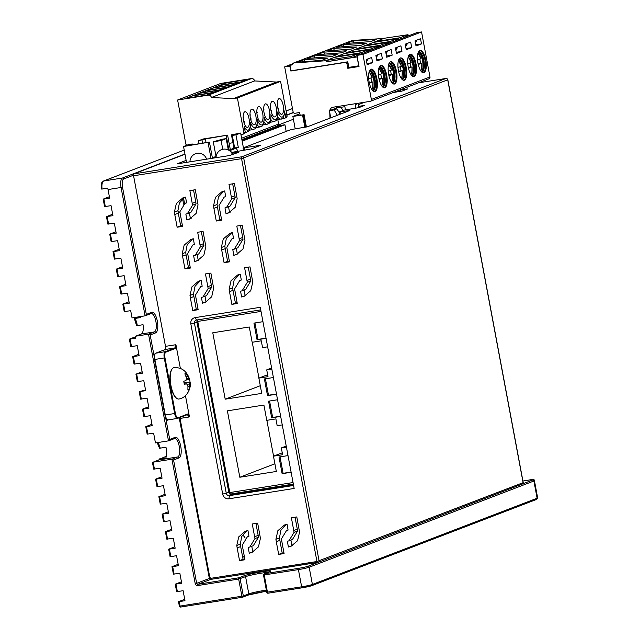 <?xml version="1.0" encoding="UTF-8"?>
<svg xmlns="http://www.w3.org/2000/svg" width="639" height="639" viewBox="0 0 639 639"><rect width="100%" height="100%" fill="white"/><g stroke="black" fill="none" stroke-linecap="round" stroke-linejoin="round"><path stroke-width="0.96" d="M337.368 115.3L334.101 109.932L329.668 110.635L329.996 118.127M299.899 113.766L292.886 116.458L295.194 128.814M304.851 127.289L302.535 114.932L292.886 116.458M293.453 112.64L286.903 115.156M184.99 154.255L133.847 173.88A1.701 0.615 81 0 0 133.503 175.206L123.694 178.968A7.364 2.668 81 0 0 122.512 187.163L146.323 314.404L145.093 315.834L121.075 187.483L108.031 189.543A8.499 3.083 -99 0 1 107.815 188.138L102.072 189.048A8.499 3.083 81 0 1 103.662 180.997L122.448 178.017L184.951 154.039M231.877 153.28L238.834 152.258L229.345 155.573L177.171 163.84L186.133 160.397M358.471 106.378L364.733 105.387L358.87 107.632L344.197 110.092L339.509 111.889L349.821 110.523L307.607 126.714L290.785 129.645L243.139 147.928L260.816 145.261L251.047 149.007L231.326 152.457M364.717 102.216L358.391 104.644M400.477 90.035L407.73 88.893L401.867 91.137L393.32 92.495M278.564 124.932L293.405 119.237M165.605 346.953L133.575 175.773A1.701 0.615 -99 0 1 133.503 175.206M165.645 347.145L165.221 350.036L165.557 349.429L174.95 347.935L175.405 344.788L166.02 346.274L165.301 349.517M173.441 574.149L171.971 566.689L178.433 565.723L176.556 555.714L170.094 556.689L168.696 549.189L174.886 546.792M160.341 504.131L166.731 503.212L168.6 513.213L162.138 514.179L168.337 511.783M157.066 486.63L163.456 485.704L165.325 495.704L158.863 496.679L165.062 494.282M153.791 469.13L160.181 468.203L162.05 478.204L155.589 479.17L161.787 476.782M165.621 417.531L169.718 439.424L175.19 437.332A10.488 3.802 -99 0 1 180.597 445.551A10.488 3.802 -99 0 1 179.495 457.62A10.488 3.802 -99 0 1 179.04 457.891L173.568 459.984L171.923 459.193L153.144 462.165L154.438 469.114M176.715 591.65L183.113 590.724L184.983 600.724L178.521 601.69L184.711 599.302M173.369 574.189L179.831 573.223L181.708 583.223L175.246 584.19L181.436 581.802M166.891 539.14L173.281 538.214L175.158 548.214L168.696 549.189M163.616 521.64L170.006 520.713L171.883 530.713L165.413 531.68L171.611 529.292M166.372 456.262L160.006 458.938A9.353 3.387 -99 0 1 159.007 459.92A1.134 1.054 -111 0 0 158.807 459.968L152.953 462.221L152.553 462.932L153.719 469.17M146.323 314.404L151.794 312.311A10.488 3.802 -99 0 1 157.202 320.53A10.488 3.802 -99 0 1 156.1 332.599A10.488 3.802 -99 0 1 155.644 332.863L150.173 334.964L148.528 334.173L135.484 336.234L135.851 338.183L129.382 339.149L135.58 336.753M130.859 346.61L137.249 345.683L139.126 355.683L132.664 356.65L138.855 354.262M147.242 434.121L153.632 433.194L155.453 442.923L168.496 440.854L148.528 334.173L154.39 331.921A9.353 3.387 81 0 0 154.798 331.681A9.353 3.387 81 0 0 155.9 321.513A9.353 3.387 81 0 0 151.211 313.517A9.353 3.387 81 0 0 151.179 313.525M143.959 416.62L150.357 415.693L152.226 425.694L145.764 426.66L151.962 424.272M140.684 399.119L147.082 398.193L148.951 408.193L142.489 409.16L148.679 406.771M137.409 381.611L143.799 380.692L145.676 390.693L139.214 391.659L145.548 389.998M134.134 364.11L140.524 363.184L142.401 373.184L135.939 374.158L142.13 371.762M135.484 336.234L141.347 333.989A9.353 3.387 81 0 0 143.04 324.7L137.297 325.61A9.353 3.387 -99 0 0 137.113 324.492A9.353 3.387 -99 0 0 135.005 318.454L140.748 317.543A9.353 3.387 81 0 0 140.093 316.624M121.035 294.1L127.425 293.173L129.294 303.174L122.832 304.14L129.03 301.752M124.309 311.6L130.699 310.674L132.049 317.902L145.093 315.834L151.155 313.533A1.134 1.054 -111 0 0 151.794 312.311M117.76 276.599L124.15 275.673L126.019 285.673L119.557 286.639L125.755 284.251M114.485 259.091L120.875 258.164L122.744 268.172L116.282 269.139L122.48 266.743M111.21 241.59L117.6 240.663L119.469 250.664L113.007 251.638L119.205 249.242M107.927 224.089L114.325 223.163L116.194 233.163L109.732 234.13L115.931 231.741M104.652 206.581L111.05 205.662L112.919 215.662L106.457 216.629L112.648 214.233M108.031 189.543L109.644 198.154L103.183 199.128L109.373 196.732M292.71 545.522L288.381 547.016L287.374 541.265L288.916 540.842L294.084 532.383L291.4 517.79L296.8 516.935L299.555 532.071L297.566 540.722L290.993 546.329L288.381 547.016M290.921 540.075L291.903 545.666M288.916 540.842L292.438 539.492L297.598 531.033L297.303 529.18L293.788 530.522M295.058 517.207L297.303 529.18M245.919 295.482L241.59 296.975L240.583 291.216L242.125 290.801L247.293 282.342L244.601 267.741L250.009 266.886L252.764 282.031L250.768 290.681L244.202 296.288L241.59 296.975M244.122 290.034L245.104 295.625M242.125 290.801L245.64 289.451L250.807 280.992L250.512 279.131L246.997 280.481M248.267 267.166L250.512 279.131M238.115 253.803L233.794 255.304L232.78 249.545L234.321 249.13L239.489 240.671L236.805 226.07L242.205 225.216L244.969 240.36L242.972 249.01L236.398 254.61L233.794 255.304M236.326 248.363L237.309 253.955M234.321 249.13L237.844 247.78L243.012 239.321L242.716 237.46L239.194 238.81M240.464 225.487L242.716 237.46M230.32 212.132L225.99 213.626L224.984 207.875L226.525 207.451L231.693 198.993L229.01 184.399L234.409 183.545L237.165 198.681L235.168 207.332L228.602 212.939L225.99 213.626M228.53 206.685L229.513 212.276M226.525 207.451L230.04 206.101L235.208 197.643L234.912 195.79L231.398 197.139M232.668 183.816L234.912 195.79M206.788 301.68L202.459 303.174L201.453 297.423L202.994 296.999L208.162 288.54L205.47 273.947L210.878 273.085L213.634 288.229L211.677 296.823L205.071 302.487L202.459 303.174M204.999 296.232L205.982 301.824M202.994 296.999L206.509 295.649L211.677 287.191L211.381 285.329L207.867 286.679M209.137 273.364L211.381 285.329M190.374 297.886L189.991 295.426L191.948 286.839L198.553 281.176L201.157 280.481L202.172 286.24L200.63 286.655L195.462 295.122L198.146 309.715L192.746 310.57L190.374 297.886L193.889 296.536L196.261 309.22L198.002 308.949M193.889 296.536L193.505 294.084L194.999 286.344L200.35 280.633M221.701 250.009L221.318 247.557L223.275 238.962L229.88 233.299L232.492 232.612L233.499 238.371L231.957 238.786L226.789 247.245L229.481 261.846L224.073 262.701L221.701 250.009L225.224 248.659L227.596 261.351L229.337 261.071M225.224 248.659L224.84 246.207L226.326 238.475L231.685 232.756M198.985 260.001L194.663 261.503L193.649 255.744L195.191 255.328L200.358 246.87L197.675 232.269L203.074 231.414L205.838 246.558L203.873 255.145L197.267 260.808L194.663 261.503M197.195 254.562L198.178 260.153M195.191 255.328L198.713 253.979L203.881 245.52L203.585 243.659L200.063 245.009M201.341 231.693L203.585 243.659M182.57 256.207L182.187 253.755L184.152 245.168L190.757 239.497L193.361 238.81L194.368 244.569L192.826 244.985L187.658 253.443L190.35 268.045L184.951 268.899L182.57 256.207L186.093 254.857L188.465 267.549L190.206 267.27M186.093 254.857L185.709 252.405L187.195 244.673L192.555 238.954M213.905 208.338L213.522 205.886L215.479 197.291L222.084 191.628L224.688 190.933L225.703 196.692L224.161 197.108L218.993 205.574L221.677 220.167L216.278 221.022L213.905 208.338L217.42 206.988L219.792 219.672L221.533 219.401M217.42 206.988L217.036 204.536L218.53 196.796L223.882 191.085M191.189 218.33L186.86 219.832L185.853 214.073L187.395 213.658L192.563 205.191L189.879 190.598L195.278 189.743L198.034 204.887L196.077 213.474L189.471 219.137L186.86 219.832M189.4 212.883L190.382 218.482M187.395 213.658L190.909 212.308L196.077 203.841L195.782 201.988L192.267 203.338M193.537 190.015L195.782 201.988M174.774 214.536L174.391 212.084L176.348 203.49L182.954 197.826L185.566 197.139L186.572 202.89L185.03 203.314L179.863 211.773L182.546 226.366L177.147 227.22L174.774 214.536L178.289 213.186L180.669 225.879L182.403 225.599M178.289 213.186L177.906 210.734L179.399 203.002L184.759 197.283M283.932 552.791L282.19 553.062L279.427 537.926L280.92 530.186L286.28 524.475M253.579 551.721L249.258 553.222L248.244 547.463L249.785 547.04L254.953 538.581L252.269 523.988L257.669 523.133L260.424 538.27L258.468 546.864L251.862 552.527L249.258 553.222M251.79 546.273L252.772 551.872M249.785 547.04L253.308 545.698L258.476 537.231L258.18 535.378L254.657 536.728M255.927 523.405L258.18 535.378M237.165 547.927L236.781 545.474L238.738 536.88L245.344 531.217L247.956 530.53L248.962 536.281L247.421 536.704L242.253 545.163L244.945 559.756L239.537 560.611L237.165 547.927L240.679 546.577L240.296 544.124L241.79 536.385L247.149 530.674M240.679 546.577L243.06 559.261L244.801 558.989M190.861 324.029L222.684 494.059A5.671 5.264 69 0 0 228.938 498.787L294.156 488.452L260.257 307.311L195.039 317.647A5.671 5.264 69 0 0 190.861 324.029L196.988 322.264L228.81 492.294L226.27 493.268L194.448 323.238A2.836 2.636 69 0 1 196.54 320.051L260.736 309.875M196.988 322.264A2.836 2.636 69 0 1 197.619 319.875M293.597 485.464L229.401 495.632L231.941 494.658L293.493 484.905M231.941 494.658A2.836 2.636 69 0 1 228.81 492.294M229.505 291.68L229.121 289.227L231.078 280.641L237.684 274.978L240.288 274.283L241.302 280.042L239.753 280.457L234.593 288.916L237.277 303.517L231.877 304.372L229.505 291.68L233.019 290.33L235.392 303.022L237.133 302.75M233.019 290.33L232.636 287.877L234.13 280.146L239.481 274.435M185.47 395.677L189.304 416.149L188.928 417.019L180.054 418.425L209.696 576.785A1.701 1.582 -111 0 0 211.573 578.207L316.96 561.505L241.566 158.664L133.575 175.773M175.405 344.788L176.076 345.491L180.382 368.495M276.296 541.728L275.912 539.268L277.869 530.682L284.475 525.018L287.087 524.323L288.093 530.082L286.552 530.498L281.384 538.965L284.075 553.558L278.668 554.412L276.296 541.728L279.81 540.378M317.495 562.48L212.172 579.166A1.134 0.407 81 0 1 212.14 579.174C211.213 579.693 210.159 578.91 208.969 576.841L209.696 576.785M133.847 173.88L241.846 156.771A1.701 1.582 69 0 1 243.723 158.184L319.109 561.034A1.134 1.054 69 0 1 318.278 562.312L317.559 562.464A1.134 0.407 -99 0 1 317.527 562.48A1.134 0.407 -99 0 1 316.96 561.505L523.109 482.669M171.971 566.689L178.161 564.293M179.239 601.634L180.078 606.084L243.331 595.971A1.134 1.054 69 0 1 242.501 597.249A1.134 0.407 -99 0 1 242.469 597.257A1.134 0.407 -99 0 1 241.901 596.283L238.674 579.062L197.723 585.548A2.268 2.109 69 0 1 195.214 583.655L171.923 459.193L177.786 456.941A9.353 3.387 81 0 0 178.193 456.701A9.353 3.387 81 0 0 179.295 446.533A9.353 3.387 81 0 0 174.607 438.538A9.353 3.387 81 0 0 174.575 438.546A1.134 1.054 -111 0 0 175.19 437.332M159.83 458.77L165.741 458.027A9.353 3.387 81 0 0 166.252 448.602A9.353 3.387 81 0 0 165.956 447.228L160.213 448.139A9.353 3.387 -99 0 0 157.753 442.555M169.718 439.424L168.496 440.854L174.607 438.538M134.486 318.414L138.487 316.88M209.72 578.327L196.652 583.343A1.134 1.054 -111 0 0 197.906 584.286L238.858 577.8L244.33 575.699A13.882 0.99 169.4 0 1 261.463 571.905A13.882 0.99 169.4 0 1 270.193 571.53A13.882 0.99 169.4 0 1 269.898 571.649L264.426 573.75A1.134 0.407 81 0 0 264.242 575.012L267.461 592.233A1.134 0.407 81 0 0 268.029 593.208A1.134 0.407 81 0 0 268.06 593.192L302.175 587.792M179.112 417.818L179.615 418.641L180.054 418.425M188.928 417.019L187.443 414.639L187.93 413.944L178.073 417.73A0.567 0.527 69 0 1 177.658 418.369A5.671 2.053 -99 0 1 177.506 418.409A5.671 2.053 -99 0 1 174.663 413.561L164.263 357.992A5.671 2.053 -99 0 1 165.181 351.69L174.95 347.935L175.661 348.383L176.076 345.491M189.495 379.031C186.676 370.955 181.516 367.169 174.008 367.681A15.855 5.743 81 0 0 171.979 369.158L171.595 369.749A15.288 5.543 81 0 0 170.581 385.469A15.288 5.543 81 0 0 176.037 397.785L176.588 398.233A15.855 5.743 81 0 0 178.968 399C187.842 397.546 191.42 386.635 190.11 382.322M177.85 418.289L187.427 414.615L187.93 413.944L189.304 416.149M171.979 369.158A15.855 5.743 81 0 0 170.925 385.453A15.855 5.743 81 0 0 176.588 398.233M189.655 384.039A28.324 15.967 164.1 0 0 189.839 383.288L190.047 382.13A8.387 3.035 81 0 0 189.807 380.58A8.387 3.035 81 0 0 189.471 379.071L188.976 378.671A28.324 12.476 174.3 0 0 188.561 378.184A28.324 22.788 10 0 0 188.082 377.226L185.941 373.408A8.387 3.035 81 0 0 185.134 373.599A8.387 3.035 81 0 0 184.863 373.823L186.46 377.849A28.324 22.517 126 0 1 186.508 378.975A28.324 13.675 -29.5 0 1 186.181 379.75L185.765 380.604L183.784 381.251A8.387 3.035 81 0 0 184.024 382.801A8.387 3.035 81 0 0 184.359 384.311L186.372 383.855L187.043 384.358A28.324 10.192 7.1 0 1 187.602 384.822A28.324 20.504 -153.5 0 1 187.946 385.804L187.89 389.974A8.387 3.035 81 0 0 188.968 389.566L189.567 385.181A28.324 24.801 -36.2 0 0 189.655 384.039L186.907 384.255M184.032 382.841L190.047 382.13L184.008 382.713M184.99 374.007L185.941 373.408M187.483 376.203L186.268 376.475M188.561 378.184L186.5 378.711M186.005 380.125L189.36 379.223M188.178 386.571L189.4 386.435M188.968 389.566L188.018 389.343M184.272 383.959L186.372 383.855M362.569 103.047L362.297 102.599M343.031 110.539L341.05 107.288M336.601 107.991L336.617 108.894M329.668 110.635L336.937 108.846L339.66 113.327M336.937 108.846L334.101 109.932M303.285 114.812L305.594 127.169M286.184 131.41L284.938 124.757L242.165 141.171M277.526 125.931L284.938 124.757M229.137 143.328L232.931 142.729L229.137 143.328M271.663 128.183L273.875 128.183L279.698 125.947L274.395 127.137M244.306 138.679L246.518 138.679L252.341 136.442L247.037 137.633M242.021 140.404L245.504 139.07L241.893 139.733M264.826 130.811L267.038 130.803L272.861 128.567L267.557 129.757M257.98 133.431L260.201 133.431L266.024 131.195L260.72 132.385M253.883 135.005L259.186 133.815L253.363 136.051L251.143 136.059M275.832 127.433L275.697 126.682M274.746 127.848L274.61 127.097M248.475 137.928L248.339 137.177M247.389 138.343L247.253 137.601M268.995 130.052L268.851 129.31M267.909 130.468L267.773 129.725M262.158 132.68L262.014 131.93M261.071 133.096L260.928 132.345M255.312 135.3L255.177 134.557M254.234 135.716L254.09 134.973M235.392 303.022L231.877 304.372M196.261 309.22L192.746 310.57M227.596 261.351L224.073 262.701M188.465 267.549L184.951 268.899M219.792 219.672L216.278 221.022M180.669 225.879L177.147 227.22M282.19 553.062L278.668 554.412M243.06 559.261L239.537 560.611M228.938 498.787L229.401 495.632A2.836 2.636 69 0 1 226.27 493.268L222.684 494.059M265.417 378.791L268.492 395.245L267.517 395.621L264.394 378.951L273.396 377.529M271.815 369.054L266.727 369.861L267.997 376.667L258.867 378.112L261.726 393.392L225.208 399.183L212.779 332.783L249.298 326.992L252.157 342.272L261.287 340.827L262.565 347.632L267.653 346.825M291.128 472.269L282.126 473.691L279.003 457.021L288.005 455.599M280.673 416.42L271.679 417.85L268.556 401.18L277.558 399.75M266.064 338.351L257.062 339.78L253.947 323.11L262.948 321.681M276.519 394.199L267.517 395.621M286.424 447.124L281.336 447.931L282.606 454.736L273.476 456.182L276.336 471.462L239.817 477.245L227.388 410.845L263.907 405.062L266.767 420.342L275.896 418.896L277.174 425.702L282.262 424.895M260.289 385.716L225.208 399.183M252.253 342.256L258.955 378.08M271.615 367.984L266.727 369.861M267.637 374.75L258.867 378.112M280.026 456.861L283.101 473.315L282.126 473.691M283.101 473.315L291.088 472.053M269.57 401.02L272.653 417.475L271.679 417.85M272.653 417.475L280.633 416.213M254.961 322.951L258.044 339.405L266.024 338.143M257.062 339.78L258.044 339.405M268.492 395.245L276.479 393.983M266.862 420.326L273.564 456.15M239.817 477.245L274.898 463.786M286.224 446.054L281.336 447.931M282.246 452.819L273.476 456.182M227.604 135.125L203.082 139.006L198.394 140.804L205.367 138.951L227.604 135.125L230.312 149.598M183.545 146.507L209.432 142.098L188.561 145.404L192.275 143.975L188.625 144.558L183.545 146.507L186.5 162.362M198.945 143.759L198.394 140.804M226.238 135.644L228.946 150.125M243.411 147.825L240.647 133.056L231.454 134.821L235.631 134.158L232.308 135.436L235.959 134.853L238.299 147.353L236.15 148.184L237.9 151.092M206.054 142.633L205.367 138.951M233.954 148.2L231.454 134.821M202.044 140.229L202.595 143.176M192.275 143.975L192.427 144.789M211.03 158.472L208.066 142.617M212.452 158.248L209.432 142.098M222.747 149.31L221.11 140.556L213.282 141.794L216.094 156.851L213.761 157.21L213.873 157.809M221.11 140.556L226.19 138.607L222.532 139.182L213.282 141.794M230.487 151.515L230.288 150.429L229.537 150.716M228.315 149.981L226.19 138.607M240.647 133.056L235.959 134.853M236.15 148.184L230.288 150.429L231.47 152.401M238.299 147.353L234.649 147.936L228.73 150.205M234.649 147.936L232.308 135.436M216.046 156.579L213.761 157.21M214.193 157.969L212.412 158.041M213.194 158.129L214.153 157.761M183.537 198.066L184.551 203.514M182.586 198.817A11.334 4.106 -99 0 1 182.914 200.342A11.334 4.106 -99 0 1 183.385 204.176M180.03 212.979A11.334 4.106 -99 0 1 177.954 211.126M244.513 557.48A11.334 4.106 -99 0 1 242.357 555.539M242.453 535.218A11.334 4.106 -99 0 1 245.144 538.07M415.789 44.794L421.484 43.891L416.013 45.984L415.046 40.816L420.518 38.723L421.484 43.891M406.021 48.54L411.716 47.637L406.244 49.738L405.206 44.179L410.677 42.078L411.716 47.637M396.252 52.286L401.947 51.384L396.476 53.484L395.437 47.925L400.909 45.832L401.947 51.384M386.475 56.04L392.17 55.138L386.699 57.23L385.66 51.679L391.132 49.578L392.17 55.138M376.706 59.786L382.402 58.884L376.93 60.985L375.892 55.425L381.363 53.325L382.402 58.884M366.938 63.533L372.633 62.63L367.161 64.731L366.195 59.563L371.666 57.462L372.633 62.63M357.976 55.226L362.928 54.443L421.556 31.95L416.596 32.733L357.976 55.226L357.241 57.063L359.014 66.504L347.792 68.285L346.961 63.836A1.701 1.582 -111 0 0 345.084 62.422L345.851 62.127M346.442 62.031A1.701 1.582 69 0 1 347.943 63.461L348.774 67.91L347.792 68.285M350.963 67.039L348.758 67.846M291.584 70.721L290.825 71.017L290.202 67.686A1.701 1.582 -111 0 0 288.325 66.264L284.674 66.839L293.189 63.58M284.674 66.839L293.093 111.849A1.701 1.582 -111 0 0 294.97 113.271L299.667 112.528L300.186 115.308L304.1 114.685L306.408 127.017M290.825 71.017L345.084 62.422M362.928 54.443L371.355 99.452L429.975 76.96L421.556 31.95M330.746 117.84L329.404 110.675L331.497 107.48L370.101 101.369A1.701 1.582 -111 0 0 371.355 99.452M417.962 63.109A11.334 4.106 -99 0 1 420.095 50.409A11.334 4.106 -99 0 1 425.782 60.106A11.334 4.106 -99 0 1 423.641 72.806A11.334 4.106 -99 0 1 417.962 63.109M408.193 66.855A11.334 4.106 -99 0 1 410.326 54.163A11.334 4.106 -99 0 1 416.005 63.86A11.334 4.106 -99 0 1 413.872 76.552A11.334 4.106 -99 0 1 408.193 66.855M398.416 70.602A11.334 4.106 -99 0 1 400.557 57.909A11.334 4.106 -99 0 1 406.236 67.606A11.334 4.106 -99 0 1 404.104 80.298A11.334 4.106 -99 0 1 398.416 70.602M369.11 81.848A11.334 4.106 -99 0 1 371.243 69.156A11.334 4.106 -99 0 1 376.922 78.853A11.334 4.106 -99 0 1 374.789 91.545A11.334 4.106 -99 0 1 369.11 81.848M378.879 78.102A11.334 4.106 -99 0 1 381.012 65.41A11.334 4.106 -99 0 1 386.699 75.106A11.334 4.106 -99 0 1 384.558 87.799A11.334 4.106 -99 0 1 378.879 78.102M388.648 74.356A11.334 4.106 -99 0 1 390.78 61.656A11.334 4.106 -99 0 1 396.468 71.352A11.334 4.106 -99 0 1 394.335 84.052A11.334 4.106 -99 0 1 388.648 74.356M370.396 101.289L429.025 78.797A1.701 1.582 -111 0 0 429.975 76.96M397.578 91.816L397.53 90.874M400.541 91.345L400.461 89.748M329.404 110.675L331.737 109.836M345.435 109.78L344.852 106.689L336.242 108.047L337.208 106.577M336.242 108.047L331.713 109.852M355.508 103.678A2.836 2.636 -111 0 0 355.404 104.596L355.572 108.159M358.335 103.23A2.836 2.636 -111 0 0 358.335 103.47L358.535 107.687M384.438 38.452L352.369 40.449L293.748 62.941L291.975 64.946L290.929 65.106A1.134 1.054 -111 0 0 290.09 66.384L290.929 70.833L347.792 61.823L348.83 67.375L358.743 65.809L357.081 56.919L326.825 61.711L351.929 57.598L356.834 55.721M399.231 39.099L400.557 38.891M360.148 54.099L361.474 53.884M346.394 53.285L346.09 52.893L344.133 53.644L368.655 49.754L369.885 50.353L371.243 50.138M379.694 46.599L381.02 46.391M389.463 42.853L390.788 42.637M357.832 55.585L356.818 55.633L357.712 55.881M375.708 42.038L375.405 41.647L373.448 42.398L397.969 38.508L390.149 41.511L365.628 45.393L373.448 42.398M384.191 38.268L407.738 34.762L408.968 35.353M407.738 34.762L399.926 37.757L375.405 41.647L383.216 38.644M365.939 45.784L365.628 45.393L363.679 46.144L388.2 42.254L380.381 45.257L355.859 49.139L363.679 46.144M356.171 49.53L355.859 49.139L353.902 49.89L378.424 46.008L370.612 49.003L346.09 52.893L353.902 49.89M336.625 57.031L336.322 56.639L344.133 53.644M361.666 53.812L360.843 52.757L336.322 56.639L325.57 60.761L293.748 62.941M353.016 40.904L376.211 39.498L370.74 41.591L346.37 43.452L353.016 40.904L353.942 42.877M343.247 44.65L366.443 43.244L360.971 45.345L336.601 47.198L343.247 44.65L344.173 46.623M333.47 48.396L356.666 46.99L351.194 49.091L326.833 50.944L333.47 48.396L334.405 50.369M304.164 59.643L327.36 58.237L321.888 60.338L297.518 62.191L304.164 59.643L305.091 61.616M313.933 55.897L337.128 54.491L331.657 56.591L307.287 58.445L313.933 55.897L314.859 57.869M323.701 52.15L346.897 50.745L341.426 52.837L317.056 54.698L323.701 52.15L324.636 54.123M399.926 37.757L400.749 38.819M326.825 61.711L325.57 60.761M348.934 67.822L348.854 67.375M327.408 61.488L326.545 60.385L351.067 56.504L351.929 57.598M360.116 54.099L358.886 53.508L351.067 56.504M358.886 53.508L334.365 57.39M368.655 49.754L360.843 52.757M371.443 50.066L370.612 49.003M379.654 46.599L378.424 46.008M381.211 46.312L380.381 45.257M389.423 42.853L388.2 42.254M390.98 42.565L390.149 41.511M399.191 39.107L397.969 38.508M416.748 40.169L415.47 43.077M415.118 41.192L416.812 40.537M406.899 43.532L405.701 46.831M405.35 44.938L407.043 44.291M397.131 47.278L395.932 50.577M395.573 48.692L397.274 48.037M387.362 51.024L386.156 54.323M385.804 52.438L387.506 51.783M377.593 54.778L376.387 58.077M376.036 56.184L377.729 55.537M367.888 58.916L366.618 61.823M366.267 59.938L367.96 59.283M423.242 72.814A11.334 4.106 81 0 0 424.999 60.234A11.334 4.106 81 0 0 419.711 50.529M418.593 51.655A10.344 3.746 -99 0 1 418.689 51.639A10.344 3.746 -99 0 1 423.873 60.489A10.344 3.746 -99 0 1 421.924 72.071A10.344 3.746 -99 0 1 421.828 72.079M419.807 59.195A11.19 4.058 -99 0 1 420.198 61.001A11.19 4.058 -99 0 1 420.542 63.341M420.734 70.769A9.417 3.411 81 0 0 421.788 63.197L417.978 63.724M418.265 64.547L421.524 63.197M417.547 60.058L420.949 58.756A9.417 3.411 81 0 0 417.954 53.245M413.473 76.56A11.334 4.106 81 0 0 415.222 63.98A11.334 4.106 81 0 0 409.942 54.275M408.816 55.409A10.344 3.746 -99 0 1 408.912 55.385A10.344 3.746 -99 0 1 414.104 64.235A10.344 3.746 -99 0 1 412.155 75.817A10.344 3.746 -99 0 1 412.059 75.833M410.03 62.941A11.19 4.058 -99 0 1 410.43 64.755A11.19 4.058 -99 0 1 410.773 67.087M410.965 74.515A9.417 3.411 81 0 0 412.011 66.951L408.209 67.47M408.497 68.301L411.748 66.943M407.778 63.812L411.181 62.502A9.417 3.411 81 0 0 408.185 56.991M403.704 80.306A11.334 4.106 81 0 0 405.453 67.726A11.334 4.106 81 0 0 400.174 58.021M399.048 59.155A10.344 3.746 -99 0 1 399.143 59.139A10.344 3.746 -99 0 1 404.327 67.982A10.344 3.746 -99 0 1 402.378 79.571A10.344 3.746 -99 0 1 402.282 79.579M400.262 66.696A11.19 4.058 -99 0 1 400.661 68.501A11.19 4.058 -99 0 1 401.004 70.841M401.188 78.27A9.417 3.411 81 0 0 402.243 70.697L398.432 71.217M398.728 72.047L401.979 70.697M398.001 67.558L401.412 66.248A9.417 3.411 81 0 0 398.416 60.745M374.39 91.561A11.334 4.106 81 0 0 376.139 78.972A11.334 4.106 81 0 0 370.86 69.268M369.733 70.402A10.344 3.746 -99 0 1 369.829 70.386A10.344 3.746 -99 0 1 375.021 79.228A10.344 3.746 -99 0 1 373.072 90.818A10.344 3.746 -99 0 1 372.976 90.826M370.947 77.942A11.19 4.058 -99 0 1 371.347 79.747A11.19 4.058 -99 0 1 371.69 82.088M371.882 89.516A9.417 3.411 81 0 0 372.928 81.944L369.126 82.463M369.414 83.294L372.673 81.944M368.695 78.805L372.098 77.503A9.417 3.411 81 0 0 369.102 71.991M384.159 87.807A11.334 4.106 81 0 0 385.916 75.226A11.334 4.106 81 0 0 380.628 65.521M379.51 66.656A10.344 3.746 -99 0 1 379.606 66.632A10.344 3.746 -99 0 1 384.79 75.482A10.344 3.746 -99 0 1 382.841 87.064A10.344 3.746 -99 0 1 382.745 87.08M380.724 74.188A11.19 4.058 -99 0 1 381.116 76.001A11.19 4.058 -99 0 1 381.459 78.333M381.651 85.762A9.417 3.411 81 0 0 382.705 78.198L378.895 78.717M379.183 79.548L382.441 78.19M378.464 75.059L381.866 73.749A9.417 3.411 81 0 0 378.871 68.237M393.936 84.06A11.334 4.106 81 0 0 395.685 71.48A11.334 4.106 81 0 0 390.405 61.775M389.279 62.902A10.344 3.746 -99 0 1 389.375 62.886A10.344 3.746 -99 0 1 394.559 71.736A10.344 3.746 -99 0 1 392.61 83.318A10.344 3.746 -99 0 1 392.514 83.326M390.493 70.442A11.19 4.058 -99 0 1 390.884 72.247A11.19 4.058 -99 0 1 391.236 74.587M391.419 82.016A9.417 3.411 81 0 0 392.474 74.444L388.664 74.971M388.959 75.793L392.21 74.444M388.232 71.304L391.643 70.002A9.417 3.411 81 0 0 388.648 64.491M241.622 138.24L278.628 124.046L277.39 125.955M241.877 139.614L277.646 125.883M278.628 124.046L277.773 119.509M208.258 95.147L251.446 78.573L220.798 83.429L177.61 100.004L208.258 95.147A2.836 2.636 69 0 1 211.389 97.511L233.355 98.606L237.396 97.967L243.842 132.417A1.701 1.582 69 0 1 242.588 134.334L240.935 134.597M251.446 78.573A2.836 2.636 69 0 1 254.578 80.937L276.535 82.04L233.355 98.606M281.815 118.694L284.411 118.287A1.701 1.582 -111 0 0 285.657 116.37L287.031 115.843L280.585 81.393L276.535 82.04M287.031 115.843A1.701 1.582 69 0 1 286.072 117.68L284.706 118.207M285.657 116.37L284.73 112.192C283.892 117.193 282.598 119.469 280.841 119.022A12.468 4.521 -99 0 1 277.63 116.769M280.585 81.393L237.396 97.967M245.232 132.369L246.646 132.145C248.371 130.779 249.657 132.968 250.592 123.878L250.448 122.376A10.767 3.898 81 0 1 248.539 129.981A10.767 3.898 81 0 1 244.194 126.474L245.208 131.89A1.701 1.582 69 0 1 244.258 133.727L242.884 134.254M283.189 105.411A7.932 2.875 -99 0 1 281.695 114.293A7.932 2.875 -99 0 1 277.717 107.504A7.932 2.875 -99 0 1 279.211 98.622A7.932 2.875 -99 0 1 283.189 105.411M276.352 108.031A7.932 2.875 -99 0 1 274.858 116.921A7.932 2.875 -99 0 1 270.88 110.132A7.932 2.875 -99 0 1 272.374 101.242A7.932 2.875 -99 0 1 276.352 108.031M269.514 110.659A7.932 2.875 -99 0 1 268.021 119.541A7.932 2.875 -99 0 1 264.043 112.76A7.932 2.875 -99 0 1 265.536 103.869A7.932 2.875 -99 0 1 269.514 110.659M248.994 118.527A7.932 2.875 -99 0 1 247.501 127.417A7.932 2.875 -99 0 1 243.523 120.627A7.932 2.875 -99 0 1 245.017 111.745A7.932 2.875 -99 0 1 248.994 118.527M262.669 113.279A7.932 2.875 -99 0 1 261.175 122.169A7.932 2.875 -99 0 1 257.197 115.379A7.932 2.875 -99 0 1 258.691 106.497A7.932 2.875 -99 0 1 262.669 113.279M255.832 115.907A7.932 2.875 -99 0 1 254.338 124.789A7.932 2.875 -99 0 1 250.36 118.007A7.932 2.875 -99 0 1 251.854 109.117A7.932 2.875 -99 0 1 255.832 115.907M269.762 122.313L274.003 121.642C275.736 120.372 277.07 122.249 277.957 113.391L277.805 111.881A10.767 3.898 81 0 0 282.111 117.097A10.767 3.898 81 0 0 284.651 110.954M250.448 122.376A10.767 3.898 81 0 0 255.073 127.512A10.767 3.898 81 0 0 257.285 119.757A10.767 3.898 81 0 0 261.91 124.885A10.767 3.898 81 0 0 264.123 117.129A10.767 3.898 81 0 0 268.747 122.265A10.767 3.898 81 0 0 270.968 114.509L271.112 116.018C270.233 124.877 268.899 122.992 267.158 124.27A12.468 4.521 -99 0 1 263.955 122.017M264.123 117.129L264.274 118.63C263.26 127.968 262.03 125.444 260.321 126.889A12.468 4.521 -99 0 1 257.11 124.645M257.285 119.757L257.437 121.25C256.423 130.588 255.193 128.064 253.483 129.517A12.468 4.521 -99 0 1 250.272 127.265M186.884 145.221A1.701 1.582 69 0 1 185.821 143.895L177.61 100.004M193.481 144.622L192.387 144.574M254.578 80.937L211.389 97.511M220.024 85.227L240.895 81.92L246.758 79.667L225.886 82.974L220.024 85.227M213.186 87.847L234.05 84.548L239.913 82.295L219.049 85.602L213.186 87.847M206.341 90.474L227.212 87.168L233.075 84.915L212.204 88.222L206.341 90.474M185.821 98.35L206.693 95.043L212.555 92.791L191.684 96.098L185.821 98.35M199.504 93.102L220.375 89.795L226.238 87.543L205.367 90.85L199.504 93.102M192.666 95.722L213.53 92.415L219.393 90.171L198.529 93.478L192.666 95.722M226.102 84.26L225.886 82.974M219.265 86.888L219.049 85.602M212.428 89.508L212.204 88.222M191.908 97.384L191.684 96.098M205.59 92.136L205.367 90.85M198.745 94.756L198.529 93.478M243.155 117.025A6.518 2.364 -99 0 1 243.419 117.824L243.187 117.911M243.659 121.306L244.042 121.154A6.518 2.364 -99 0 1 244.098 122.968M256.838 111.769A6.518 2.364 -99 0 1 257.102 112.576L256.87 112.664M257.341 116.058L257.725 115.907A6.518 2.364 -99 0 1 257.781 117.72M250.001 114.397A6.518 2.364 -99 0 1 250.256 115.196L250.025 115.292M250.496 118.678L250.879 118.534A6.518 2.364 -99 0 1 250.943 120.348M277.358 103.901A6.518 2.364 -99 0 1 277.614 104.7L277.39 104.788M277.853 108.183L278.237 108.039A6.518 2.364 -99 0 1 278.3 109.844M270.521 106.521A6.518 2.364 -99 0 1 270.776 107.328L270.545 107.416M271.016 110.811L271.399 110.659A6.518 2.364 -99 0 1 271.463 112.472M263.675 109.149A6.518 2.364 -99 0 1 263.939 109.948L263.707 110.036M264.179 113.43L264.562 113.287A6.518 2.364 -99 0 1 264.618 115.1M447.715 79.819L241.566 158.664A1.701 0.615 -99 0 1 241.846 156.771L445.854 78.493L418.529 82.822L445.902 78.477A1.701 0.615 -99 0 1 445.966 78.477M173.568 459.984L196.652 583.343L195.214 583.655M150.173 334.964L154.271 356.882M162.865 514.123L164.271 521.624M159.59 496.615L160.996 504.115M156.315 479.114L157.713 486.614M175.965 584.134L177.37 591.634M172.69 566.633L174.096 574.134M169.415 549.125L170.821 556.625M166.14 531.624L167.546 539.124M130.108 339.093L131.514 346.594M146.483 426.604L147.889 434.105M143.208 409.104L144.614 416.604M139.933 391.603L141.339 399.103M136.658 374.095L138.064 381.595M133.383 356.594L134.789 364.094M123.559 304.084L124.964 311.584M120.284 286.584L121.69 294.084M117.009 269.083L118.407 276.583M113.734 251.574L115.132 259.075M110.451 234.074L111.857 241.574M107.176 216.573L108.582 224.073M103.901 199.064L105.307 206.565M103.462 181.045A1.134 1.054 69 0 1 103.662 180.997L184.208 150.093L103.462 181.045C102.472 182.882 101.226 179.599 101.353 189.072M292.478 108.55L286.12 110.986M286.855 114.932L293.325 112.456M122.512 187.163L121.075 187.483A8.499 3.083 -99 0 1 122.448 178.017A1.134 1.054 69 0 1 123.694 178.968M154.318 357.129A5.104 1.845 81 0 0 154.55 359.493L154.51 359.509C154.071 355.699 154.47 353.599 155.692 353.199A0.567 0.527 69 0 1 155.788 353.175A5.671 2.053 81 0 0 154.878 359.485L165.277 415.046A5.671 2.053 81 0 0 168.113 419.895A5.671 2.053 81 0 0 168.265 419.855M165.573 417.267A5.104 1.845 81 0 1 164.95 415.086L154.558 359.517M445.854 78.493A1.701 0.615 -99 0 1 445.902 78.477A1.701 1.701 0 0 1 447.835 79.843L523.229 482.693L522.486 483.979A1.134 1.054 -111 0 0 523.125 482.757L447.731 79.907A1.701 1.582 -111 0 0 445.854 78.493M297.598 531.033L294.084 532.383M307.918 566.282A1.134 1.054 69 0 1 309.172 567.232A8.499 0.607 169.4 0 1 298.413 569.597L263.587 575.028A1.134 1.054 69 0 1 264.426 573.75L298.597 568.335A7.364 0.527 -10.6 0 0 307.918 566.282L318.19 562.344M197.723 585.548A1.134 0.407 81 0 1 197.906 584.286L211.253 579.166M522.702 483.875L532.646 480.057A7.364 0.527 -10.6 0 0 528.405 480.161L522.918 481.023L528.437 480.153A1.134 0.407 -99 0 1 528.469 480.145M522.287 484.035A1.134 1.054 -111 0 0 522.502 483.971L318.478 562.256L212.14 579.174A1.134 0.407 81 0 1 211.573 578.207M528.405 480.161A1.134 0.407 -99 0 1 528.437 480.153C532.798 479.258 534.795 479.434 534.428 480.68A8.499 0.607 169.4 0 1 533.892 481.007L309.172 567.232L312.391 584.453A1.134 1.054 69 0 1 311.56 585.731A7.364 0.527 169.4 0 1 302.239 587.784A1.134 0.407 -99 0 1 302.207 587.792A1.134 0.407 -99 0 1 301.64 586.818L298.413 569.597A1.134 0.407 -99 0 1 298.597 568.335M536.281 499.506A1.134 1.054 -111 0 0 537.119 498.228L533.892 481.007A1.134 1.054 -111 0 0 532.646 480.057M266.814 592.249L301.64 586.818A8.499 0.607 -10.6 0 0 312.391 584.453L537.119 498.228A8.499 0.607 -10.6 0 0 537.647 497.909L534.428 480.68M242.437 597.257L180.669 607.042A1.134 0.407 81 0 1 180.645 607.05L242.469 597.257A1.134 1.134 0 0 0 242.692 597.193L248.172 595.093A1.134 1.054 -111 0 0 248.803 593.871A12.748 0.911 169.4 0 1 249.282 593.703A12.748 0.911 169.4 0 1 264.937 590.324A12.748 0.911 169.4 0 1 266.335 590.109M266.527 591.131A13.882 0.99 -10.6 0 0 248.323 595.021M179.423 606.099L180.078 606.084A1.134 0.407 81 0 0 180.334 606.818A1.134 0.407 81 0 0 180.645 607.05A1.134 1.134 0 0 1 179.351 606.139L178.521 601.69M240.112 578.742L243.331 595.971L248.803 593.871L245.584 576.642L238.674 579.062A1.134 0.407 -99 0 1 238.858 577.8A1.134 1.054 69 0 1 240.112 578.742M179.04 457.891A1.134 1.054 -111 0 0 177.786 456.941L159.007 459.92L153.144 462.165M159.566 458.922L158.807 459.968A1.134 1.054 -111 0 0 158.624 460.064M155.644 332.863A1.134 1.054 -111 0 0 154.39 331.921L141.347 333.989M268.132 572.304A12.748 0.911 -10.6 0 0 261.718 573.095A12.748 0.911 -10.6 0 0 245.584 576.642A1.134 1.054 -111 0 0 244.33 575.699M267.989 593.208A1.134 1.054 69 0 1 267.262 592.984M247.972 595.149A1.134 1.054 -111 0 0 248.172 595.093L266.527 591.139M209.041 576.801L179.383 418.745M164.95 415.054L175.382 413.401A5.104 1.845 -99 0 0 178.073 417.73M175.382 413.401L164.982 357.84L154.51 359.509L164.91 415.078C166.228 419.296 167.298 420.901 168.113 419.895L177.506 418.409L187.539 414.583M155.437 353.423A0.567 0.527 69 0 1 155.692 353.199L165.469 349.453M165.557 349.429L155.788 353.175L165.181 351.69A0.567 0.527 69 0 1 165.805 352.161A5.104 1.845 -99 0 0 164.982 357.84M175.661 348.383L165.805 352.161M186.181 379.75A4.689 1.701 -99 0 1 186.46 377.849M188.082 377.226A4.689 1.701 -99 0 1 188.976 378.671M189.839 383.288A4.689 1.701 -99 0 1 189.567 385.181M187.946 385.804A4.689 1.701 -99 0 1 187.043 384.358M340.491 111.865L340.883 113.95M244.122 147.905L244.521 150.045M235.208 197.643L231.693 198.993M243.012 239.321L239.489 240.671M250.807 280.992L247.293 282.342M208.162 288.54L211.677 287.191M200.358 246.87L203.881 245.52M192.563 205.191L196.077 203.841M254.953 538.581L258.476 537.231M196.54 320.051L195.039 317.647M261.024 311.409L197.763 321.425L229.792 492.565L293.053 482.549M228.906 492.677L229.792 492.565A1.701 0.615 81 0 0 230.639 494.019A1.701 0.615 81 0 0 230.687 494.011L293.341 484.082L230.639 494.019A1.701 1.701 0 0 1 229.641 493.875M197.794 319.851A1.701 0.615 81 0 0 197.763 321.425L196.948 321.529M288.325 66.264L290.274 65.513M347.943 63.461L346.961 63.836M336.362 108.934L336.194 108.071M334.596 109.213L334.501 108.718M355.404 104.596L358.335 103.47M292.287 64.587L290.929 65.106M407.259 35.824L408.233 35.449L407.259 35.824M395.94 40.664L396.036 39.993L399.998 39.251M397.482 39.578L398.464 39.203L397.482 39.578M387.713 43.324L388.688 42.949L387.713 43.324M358.399 54.571L359.382 54.195L358.399 54.571M368.176 50.824L369.15 50.449L368.176 50.824M377.945 47.07L378.919 46.695L377.945 47.07M418.529 51.767A10.344 3.746 -99 0 1 423.17 60.601A10.344 3.746 -99 0 1 421.732 71.991M421.54 71.808A10.44 3.786 81 0 0 422.531 60.689A10.44 3.786 81 0 0 418.409 52.007M408.76 55.521A10.344 3.746 -99 0 1 413.401 64.347A10.344 3.746 -99 0 1 411.963 75.745M411.772 75.554A10.44 3.786 81 0 0 412.762 64.443A10.44 3.786 81 0 0 408.633 55.761M398.984 59.267A10.344 3.746 -99 0 1 403.632 68.093A10.344 3.746 -99 0 1 402.187 79.492M402.003 79.308A10.44 3.786 81 0 0 402.985 68.189A10.44 3.786 81 0 0 398.864 59.507M369.677 70.514A10.344 3.746 -99 0 1 374.318 79.34A10.344 3.746 -99 0 1 372.88 90.738M372.689 90.554A10.44 3.786 81 0 0 373.679 79.436A10.44 3.786 81 0 0 369.55 70.753M379.446 66.768A10.344 3.746 -99 0 1 384.087 75.594A10.344 3.746 -99 0 1 382.649 86.992M382.457 86.8A10.44 3.786 81 0 0 383.448 75.69A10.44 3.786 81 0 0 379.326 67.007M389.215 63.013A10.344 3.746 -99 0 1 393.856 71.848A10.344 3.746 -99 0 1 392.418 83.246M392.234 83.054A10.44 3.786 81 0 0 393.217 71.935A10.44 3.786 81 0 0 389.095 63.253M243.842 132.417L245.208 131.89M270.968 114.509A10.767 3.898 81 0 0 275.593 119.637A10.767 3.898 81 0 0 277.805 111.881M274.003 121.642A12.468 4.521 -99 0 1 270.792 119.397M246.646 132.145A12.468 4.521 -99 0 1 245.184 131.77M163.544 521.68L162.138 514.179M156.994 486.67L155.589 479.17M130.787 346.65L129.382 339.149M124.238 311.648L122.832 304.14M120.963 294.14L119.557 286.639M117.688 276.639L116.282 269.139M114.413 259.138L113.007 251.638M111.138 241.63L109.732 234.13M104.58 206.629L103.183 199.128M286.112 110.962L292.47 108.526M270.089 571.57L264.226 573.798A1.134 1.134 0 0 0 263.516 575.068L266.743 592.289A1.134 1.134 0 0 0 268.029 593.208L302.207 587.792L311.76 585.675L536.48 499.45L537.647 497.909M176.644 591.69L175.246 584.19M166.819 539.18L165.413 531.68M159.502 448.211L157.218 442.643M147.17 434.169L145.764 426.66M143.895 416.66L142.489 409.16M140.612 399.159L139.214 391.659M137.337 381.659L135.939 374.158M134.062 364.15L132.664 356.65M136.578 325.658L134.366 318.494M178.848 417.922L179.399 418.817M165.637 346.777L165.229 349.541M339.852 114.341L339.405 111.953M243.451 150.213L243.036 147.992M232.636 287.877L229.121 289.227L232.636 287.885M241.27 279.874L239.753 280.457M202.14 286.08L200.63 286.655M193.505 294.084L189.991 295.426L193.505 294.084M233.475 238.203L231.957 238.786M224.84 246.207L221.318 247.557L224.84 246.207M194.344 244.402L192.826 244.985M185.709 252.405L182.187 253.755L185.709 252.413M225.671 196.532L224.161 197.108M217.036 204.536L213.522 205.886L217.036 204.536M186.54 202.731L185.03 203.314M177.906 210.734L174.391 212.084L177.906 210.734M275.912 539.268L279.427 537.926L275.912 539.276M286.552 530.498L288.069 529.923M240.296 544.124L236.781 545.474L240.296 544.124M248.938 536.121L247.421 536.704M107.863 224.129L106.457 216.629M160.269 504.179L158.863 496.679M232.548 154.694A8.499 8.499 0 0 0 216.062 157.673M206.581 159.175A8.499 8.499 0 0 0 189.975 161.811M292.319 64.555L290.729 65.162M409.767 35.504L405.805 36.247L405.669 36.886M390.221 43.005L386.268 43.74L386.132 44.387M360.915 54.251L356.953 54.986L356.818 55.633M370.684 50.497L366.73 51.24L366.586 51.887M380.453 46.751L376.499 47.494L376.363 48.141M421.82 63.197L421.628 68.82L420.845 70.929M420.981 58.716L418.01 53.061M412.051 66.943L411.851 72.566L411.069 74.675M411.212 62.462L408.241 56.807M402.282 70.689L402.083 76.321L401.3 78.429M401.444 66.216L398.472 60.553M372.968 81.936L372.769 87.567L371.986 89.676M372.13 77.463L369.158 71.8M382.737 78.19L382.545 83.813L381.763 85.93M381.898 73.709L378.927 68.053M392.514 74.444L392.314 80.067L391.531 82.175M391.675 69.963L388.696 64.307M249.242 130.188L253.483 129.517M256.087 127.568L260.321 126.889M262.925 124.94L267.158 124.27M276.607 119.693L280.841 119.022M244.122 121.154L244.186 123.239M243.155 116.737L243.483 117.736M257.805 115.907L257.868 117.991M256.838 111.49L257.158 112.488M250.959 118.534L251.031 120.611M250.001 114.109L250.32 115.108M278.388 110.116L278.316 108.039M277.677 104.612L277.358 103.614M271.543 112.744L271.479 110.659M270.84 107.24L270.513 106.242M264.706 115.363L264.642 113.287M264.003 109.86L263.675 108.862"/></g></svg>
